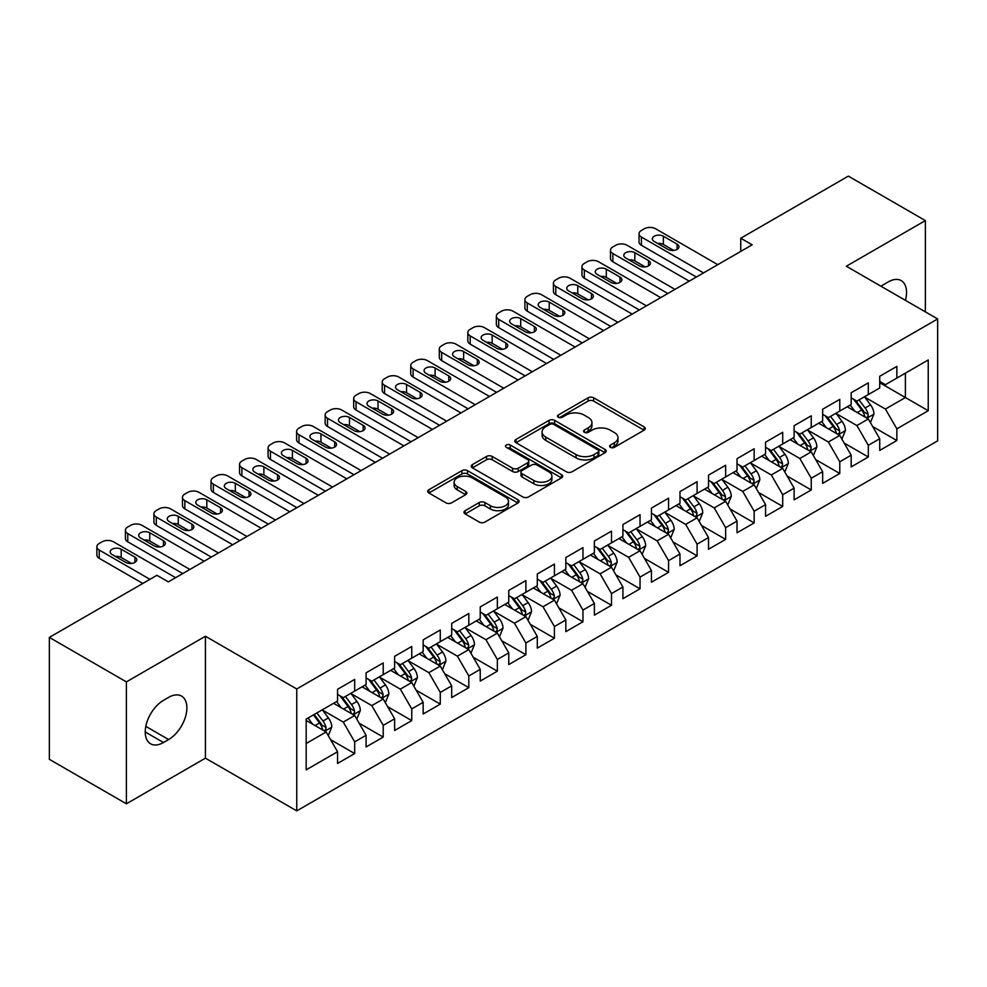 <?xml version="1.0" encoding="UTF-8"?>
<svg xmlns="http://www.w3.org/2000/svg" width="987" height="987" viewBox="0 0 987 987"><rect width="100%" height="100%" fill="white"/><g stroke="black" fill="none" stroke-linecap="round" stroke-linejoin="round"><path stroke-width="1.48" d="M610.435 447.333A2.776 1.604 0 0 0 614.358 447.333L644.116 430.159A3.96 2.282 0 0 0 645.276 428.531A3.96 2.282 0 0 0 644.116 426.915L593.693 397.81A3.96 2.282 0 0 0 588.092 397.81L558.334 414.996A2.776 1.604 0 0 0 557.519 416.132A2.776 1.604 0 0 0 558.334 417.254A2.776 1.604 0 0 0 562.257 417.254L566.106 415.033A12.671 7.316 0 0 1 584.033 415.033L588.24 417.464A12.671 7.316 0 0 1 591.941 422.633A12.671 7.316 0 0 1 588.24 427.815L584.378 430.036A2.776 1.604 0 0 0 583.576 431.159A2.776 1.604 0 0 0 584.378 432.294A2.776 1.604 0 0 0 588.301 432.294L592.151 430.073A12.671 7.316 0 0 1 610.077 430.073L614.284 432.503A12.671 7.316 0 0 1 617.998 437.673A12.671 7.316 0 0 1 614.284 442.842L610.435 445.075A2.776 1.604 0 0 0 609.621 446.198A2.776 1.604 0 0 0 610.435 447.333L610.435 445.075M465.136 510.686A3.96 2.282 0 0 0 463.976 512.302A3.96 2.282 0 0 0 465.136 513.919L479.275 522.086A3.96 2.282 0 0 0 484.876 522.086L517.928 503A3.96 2.282 0 0 0 519.088 501.384A3.96 2.282 0 0 0 517.928 499.767L467.517 470.663A3.96 2.282 0 0 0 461.916 470.663L428.864 489.749A3.96 2.282 0 0 0 427.704 491.366A3.96 2.282 0 0 0 428.864 492.982L445.951 502.839A3.96 2.282 0 0 0 451.552 502.839L465.691 494.672A3.96 2.282 0 0 0 466.851 493.056A3.96 2.282 0 0 0 465.691 491.44L457.215 486.554A10.598 6.119 0 0 1 454.119 482.224A10.598 6.119 0 0 1 460.658 476.573A10.598 6.119 0 0 1 472.205 477.893L505.393 497.066A10.598 6.119 0 0 1 508.502 501.384A10.598 6.119 0 0 1 501.964 507.034A10.598 6.119 0 0 1 490.416 505.714L484.876 502.519A3.96 2.282 0 0 0 479.275 502.519L465.136 510.686L465.136 513.919M126.398 681.881L126.398 803.8L205.432 758.164L205.432 636.257L126.398 681.881L49.35 637.405L156.933 575.298L168.345 581.886L752.168 244.813L740.756 238.225L740.756 251.401M205.432 636.257L296.754 688.975L937.65 318.949L937.65 440.868L296.754 810.882L296.754 688.975M925.374 311.867L925.374 220.595L846.34 266.231L937.65 318.949M925.374 220.595L848.339 176.118L740.756 238.225M566.39 471.798A3.96 2.282 0 0 0 571.991 471.798L605.043 452.712A3.96 2.282 0 0 0 606.203 451.096A3.96 2.282 0 0 0 605.043 449.48L554.62 420.376A3.96 2.282 0 0 0 549.019 420.376L515.967 439.449A3.96 2.282 0 0 0 514.807 441.066A3.96 2.282 0 0 0 515.967 442.682L566.39 471.798M507.417 447.938A2.776 1.604 0 0 1 510.23 448.32L510.23 445.026L561.48 474.624A3.96 2.282 0 0 1 562.652 476.24A3.96 2.282 0 0 1 561.48 477.856L528.44 496.942A3.96 2.282 0 0 1 522.839 496.942L472.415 467.838L472.415 464.593A3.96 2.282 0 0 0 471.255 466.209A3.96 2.282 0 0 0 472.415 467.838M472.415 464.593L486.566 456.426A3.96 2.282 0 0 1 492.168 456.426L512.611 468.233A3.96 2.282 0 0 0 518.212 468.233L527.589 462.817A3.96 2.282 0 0 0 528.761 461.2A3.96 2.282 0 0 0 527.589 459.584L506.306 447.296A2.776 1.604 0 0 1 505.492 446.161A2.776 1.604 0 0 1 507.207 444.681A2.776 1.604 0 0 1 510.23 445.026M879.725 382.709L905.4 397.539L905.4 373.148L928.236 359.971L896.85 378.095L896.85 366.399L879.725 376.281L879.725 387.977L868.313 394.566L868.313 382.87L851.189 392.752L851.189 404.46L839.777 411.048L839.777 399.353L822.652 409.235L822.652 420.931L811.24 427.519L811.24 415.823L794.116 425.705L794.116 437.401L782.703 443.99L782.703 432.294L765.579 442.176L765.579 453.884L754.167 460.473L754.167 448.777L737.042 458.659L737.042 470.355L725.63 476.943L725.63 465.247L708.518 475.129L708.518 486.825L697.093 493.414L697.093 481.718L679.981 491.6L679.981 503.296L668.569 509.897L668.569 498.201L651.445 508.083L651.445 519.779L640.032 526.367L640.032 514.671L622.908 524.553L622.908 536.249L611.496 542.838L611.496 531.142L594.371 541.024L594.371 552.72L582.959 559.321L582.959 547.625L565.835 557.507L565.835 569.203L554.423 575.791L554.423 564.095L537.298 573.978L537.298 585.673L525.886 592.262L525.886 580.566L508.761 590.448L508.761 602.144L497.349 608.745L497.349 597.049L480.237 606.931L480.237 618.627L468.813 625.215L468.813 613.519L451.701 623.402L451.701 635.097L440.276 641.686L440.276 629.99L423.164 639.872L423.164 651.568L411.752 658.169L411.752 646.46L394.627 656.355L394.627 668.051L383.215 674.639L383.215 662.943L366.091 672.826L366.091 684.522L354.678 691.11L354.678 679.414L337.554 689.296L337.554 700.992L306.167 719.116L306.167 769.86L337.554 751.736L326.142 731.972L306.167 720.436M928.236 359.971L928.236 410.715L896.85 428.839L885.425 409.062L864.748 397.119M872.73 426.618L896.85 440.535L896.85 428.839M896.85 440.535L879.725 450.417L879.725 438.721L868.313 445.31L856.901 425.545L836.211 413.602M844.193 443.089L868.313 457.006L868.313 445.31M868.313 457.006L851.189 466.888L851.189 455.192L839.777 461.793L828.364 442.016L807.674 430.073M815.657 459.56L839.777 473.489L839.777 461.793M839.777 473.489L822.652 483.371L822.652 471.675L811.24 478.263L799.828 458.486L779.138 446.543M787.132 476.042L811.24 489.959L811.24 478.263M811.24 489.959L794.116 499.841L794.116 488.146L782.703 494.734L771.291 474.969L750.601 463.026M758.596 492.513L782.703 506.43L782.703 494.734M782.703 506.43L765.579 516.312L765.579 504.616L754.167 511.217L742.755 491.44L722.065 479.497M730.059 508.984L754.167 522.913L754.167 511.217M754.167 522.913L737.042 532.795L737.042 521.099L725.63 527.687L714.218 507.91L693.528 495.967M701.523 525.466L725.63 539.383L725.63 527.687M725.63 539.383L708.518 549.265L708.518 537.57L697.093 544.158L685.681 524.393L664.991 512.45M672.986 541.937L697.093 555.854L697.093 544.158M697.093 555.854L679.981 565.736L679.981 554.04L668.569 560.628L657.145 540.864L636.467 528.921M644.449 558.408L668.569 572.337L668.569 560.628M668.569 572.337L651.445 582.219L651.445 570.523L640.032 577.111L628.608 557.334L607.93 545.392M615.913 574.89L640.032 588.807L640.032 577.111M640.032 588.807L622.908 598.69L622.908 586.994L611.496 593.582L600.084 573.817L579.394 561.874M587.376 591.361L611.496 605.278L611.496 593.582M611.496 605.278L594.371 615.16L594.371 603.464L582.959 610.052L571.547 590.288L550.857 578.345M558.852 607.832L582.959 621.761L582.959 610.052M582.959 621.761L565.835 631.643L565.835 619.947L554.423 626.535L543.01 606.758L522.32 594.816M530.315 624.315L554.423 638.231L554.423 626.535M554.423 638.231L537.298 648.114L537.298 636.418L525.886 643.006L514.474 623.241L493.784 611.298M501.778 640.785L525.886 654.702L525.886 643.006M525.886 654.702L508.761 664.584L508.761 652.888L497.349 659.476L485.937 639.712L465.247 627.769M473.242 657.256L497.349 671.185L497.349 659.476M497.349 671.185L480.237 681.067L480.237 669.371L468.813 675.959L457.4 656.182L436.71 644.24M444.705 673.739L468.813 687.655L468.813 675.959M468.813 687.655L451.701 697.538L451.701 685.842L440.276 692.43L428.864 672.665L408.174 660.722M416.169 690.209L440.276 704.126L440.276 692.43M440.276 704.126L423.164 714.008L423.164 702.312L411.752 708.9L400.327 689.136L379.65 677.193M387.632 706.68L411.752 720.609L411.752 708.9M411.752 720.609L394.627 730.491L394.627 718.795L383.215 725.383L371.803 705.606L351.113 693.664M359.095 723.163L383.215 737.079L383.215 725.383M383.215 737.079L366.091 746.962L366.091 735.266L354.678 741.854L343.266 722.089L322.576 710.146M330.559 739.633L354.678 753.55L354.678 741.854M354.678 753.55L337.554 763.432L337.554 751.736M337.554 694.404L343.266 697.698L354.678 691.11M306.167 743.507L326.142 731.972M366.091 677.933L371.803 681.227L383.215 674.639M343.266 722.089L354.678 715.501L333.557 703.299M366.091 735.266L354.678 715.501M394.627 661.463L400.327 664.757L411.752 658.169M371.803 705.606L383.215 699.018L362.093 686.829M394.627 718.795L383.215 699.018M423.164 644.98L428.864 648.274L440.276 641.686M400.327 689.136L411.752 682.548L390.63 670.358M423.164 702.312L411.752 682.548M451.701 628.509L457.4 631.803L468.813 625.215M428.864 672.665L440.276 666.077L419.167 653.875M451.701 685.842L440.276 666.077M480.237 612.039L485.937 615.333L497.349 608.745M457.4 656.182L468.813 649.594L447.703 637.405M480.237 669.371L468.813 649.594M508.761 595.556L514.474 598.85L525.886 592.262M485.937 639.712L497.349 633.123L476.24 620.934M508.761 652.888L497.349 633.123M537.298 579.085L543.01 582.379L554.423 575.791M514.474 623.241L525.886 616.653L504.776 604.451M537.298 636.418L525.886 616.653M565.835 562.615L571.547 565.909L582.959 559.321M543.01 606.758L554.423 600.17L533.301 587.981M565.835 619.947L554.423 600.17M594.371 546.132L600.084 549.426L611.496 542.838M571.547 590.288L582.959 583.699L561.837 571.51M594.371 603.464L582.959 583.699M622.908 529.661L628.608 532.955L640.032 526.367M600.084 573.817L611.496 567.229L590.374 555.027M622.908 586.994L611.496 567.229M651.445 513.191L657.145 516.485L668.569 509.897M628.608 557.334L640.032 550.746L618.911 538.557M651.445 570.523L640.032 550.746M679.981 496.708L685.681 500.002L697.093 493.414M657.145 540.864L668.569 534.275L647.447 522.086M679.981 554.04L668.569 534.275M708.518 480.237L714.218 483.531L725.63 476.943M685.681 524.393L697.093 517.805L675.984 505.603M708.518 537.57L697.093 517.805M737.042 463.767L742.755 467.061L754.167 460.473M714.218 507.91L725.63 501.322L704.521 489.133M737.042 521.099L725.63 501.322M765.579 447.284L771.291 450.578L782.703 443.99M742.755 491.44L754.167 484.851L733.057 472.662M765.579 504.616L754.167 484.851M794.116 430.813L799.828 434.107L811.24 427.519M771.291 474.969L782.703 468.381L761.582 456.179M794.116 488.146L782.703 468.381M822.652 414.343L828.364 417.637L839.777 411.048M799.828 458.486L811.24 451.898L790.118 439.708M822.652 471.675L811.24 451.898M851.189 397.86L856.901 401.154L868.313 394.566M828.364 442.016L839.777 435.427L818.655 423.238M851.189 455.192L839.777 435.427M879.725 381.389L885.425 384.683L896.85 378.095M856.901 425.545L868.313 418.957L847.191 406.755M879.725 438.721L868.313 418.957M49.35 637.405L49.35 759.324L126.398 803.8M205.432 758.164L296.754 810.882M885.425 409.062L905.4 397.539L928.236 410.715M905.424 300.344A25.822 14.916 120 0 0 901.193 280.604A25.822 14.916 120 0 0 888.288 281.887L883.143 284.848A25.822 14.916 120 0 0 880.996 286.242M163.497 700.338A25.822 14.916 120 0 0 146.619 723.101A25.822 14.916 120 0 0 150.579 743.791A25.822 14.916 120 0 0 163.497 742.52L168.629 739.547A25.822 14.916 120 0 0 185.494 716.784A25.822 14.916 120 0 0 181.546 696.094A25.822 14.916 120 0 0 168.629 697.377L163.497 700.338M611.545 447.728L614.284 446.149A12.671 7.316 0 0 0 617.998 440.967L617.998 437.673M591.941 422.633L591.941 425.928A12.671 7.316 0 0 1 588.24 431.109L585.488 432.688M644.055 430.184L593.693 401.104A3.96 2.282 0 0 0 588.092 401.104L559.444 417.649M604.982 452.737L554.62 423.67A3.96 2.282 0 0 0 549.019 423.67L516.028 442.719M598.036 452.231A2.776 1.604 0 0 0 598.85 451.096A2.776 1.604 0 0 0 598.036 449.961L553.781 424.41A2.776 1.604 0 0 0 549.858 424.41L545.799 426.754A12.671 7.316 0 0 0 542.085 431.936A12.671 7.316 0 0 0 545.799 437.105L576.05 454.575A12.671 7.316 0 0 0 593.977 454.575L598.036 452.231L598.036 455.525A2.776 1.604 0 0 0 598.85 454.39L598.85 451.096M542.085 431.936L542.085 435.23A12.671 7.316 0 0 0 545.799 440.399L545.799 437.105M598.036 455.525L593.977 457.869A12.671 7.316 0 0 1 576.05 457.869L545.799 440.399M472.465 467.863L486.566 459.732L486.566 456.426M528.761 461.2L528.761 464.495A3.96 2.282 0 0 1 527.589 466.111L518.212 471.527A3.96 2.282 0 0 1 512.611 471.527L492.168 459.732A3.96 2.282 0 0 0 486.566 459.732M510.23 448.32L561.43 477.893M533.831 480.484A10.598 6.119 0 0 0 545.379 481.816A10.598 6.119 0 0 0 551.918 476.166A10.598 6.119 0 0 0 548.809 471.835L537.113 465.087A3.96 2.282 0 0 0 531.512 465.087L522.135 470.503A3.96 2.282 0 0 0 520.976 472.119A3.96 2.282 0 0 0 522.135 473.735L533.831 480.484L533.831 483.778A10.598 6.119 0 0 0 545.379 485.11A10.598 6.119 0 0 0 551.918 479.46L551.918 476.166M520.976 472.119L520.976 475.413A3.96 2.282 0 0 0 522.135 477.029L522.135 473.735M533.831 483.778L522.135 477.029M508.502 501.384L508.502 504.678A10.598 6.119 0 0 1 501.964 510.328A10.598 6.119 0 0 1 490.416 509.008L484.876 505.813A3.96 2.282 0 0 0 479.275 505.813L465.185 513.956M454.119 482.224L454.119 485.518A10.598 6.119 0 0 0 457.215 489.848L457.215 486.554M465.642 494.709L457.215 489.848M517.879 503.037L467.517 473.957A3.96 2.282 0 0 0 461.916 473.957L428.913 493.007M870.423 422.609L873.964 413.972A10.697 6.169 -120 0 0 870.546 404.867L864.489 396.774M854.828 411.172L850.214 405.015M848.067 407.261L847.537 406.558M866.29 417.785L867.955 416.304L868.19 414.429A10.697 6.169 -120 0 0 865.118 408.001L859.06 399.908M855.606 400.414L863.094 410.407A5.453 3.146 60 0 1 864.081 412.06L868.19 414.429M853.718 399.328L861.7 409.975A10.697 6.169 60 0 1 864.76 416.415L864.982 417.032M703.521 272.905L641.402 237.04A8.069 4.664 -0 0 1 639.033 233.746A8.069 4.664 -0 0 1 641.402 230.452L644.252 228.799A8.069 4.664 -0 0 1 655.664 228.799L717.783 264.664M639.033 233.746L639.033 241.975A8.069 4.664 180 0 0 641.402 245.282L696.39 277.026M654.233 241.482A6.453 3.726 180 0 1 652.345 238.854A6.453 3.726 180 0 1 656.33 235.412A6.453 3.726 180 0 1 663.375 236.214L677.07 244.122A6.453 3.726 180 0 1 678.957 246.762A6.453 3.726 180 0 1 674.972 250.204A6.453 3.726 180 0 1 667.94 249.39L654.233 241.482M657.601 243.431A6.453 3.726 180 0 1 663.375 244.455L673.702 250.427M841.886 439.079L845.427 430.455A10.697 6.169 -120 0 0 842.01 421.35L835.952 413.257M826.292 427.642L821.677 421.486M819.531 423.731L819 423.041M837.753 434.268L839.419 432.775L839.653 430.912A10.697 6.169 -120 0 0 836.594 424.472L830.523 416.378M827.069 416.884L834.558 426.877A5.453 3.146 60 0 1 835.545 428.531L839.653 430.912M825.181 415.798L833.164 426.458A10.697 6.169 60 0 1 836.223 432.886L836.445 433.503M813.35 455.562L816.891 446.926A10.697 6.169 -120 0 0 813.473 437.821L807.415 429.727M797.755 444.113L793.141 437.969M790.994 440.214L790.464 439.511M809.229 450.738L810.882 449.245L811.117 447.382A10.697 6.169 -120 0 0 808.057 440.955L801.987 432.861M798.532 433.367L806.021 443.36A5.453 3.146 60 0 1 807.008 445.014L811.117 447.382M796.645 432.281L804.627 442.929A10.697 6.169 60 0 1 807.687 449.356L807.909 449.973M674.985 289.376L612.865 253.511A8.069 4.664 -0 0 1 610.497 250.217A8.069 4.664 -0 0 1 612.865 246.923L615.715 245.282A8.069 4.664 -0 0 1 627.127 245.282L689.247 281.147M610.497 250.217L610.497 258.458A8.069 4.664 180 0 0 612.865 261.752L667.854 293.497M625.709 257.965A6.453 3.726 180 0 1 623.809 255.325A6.453 3.726 180 0 1 627.794 251.882A6.453 3.726 180 0 1 634.838 252.684L648.533 260.593A6.453 3.726 180 0 1 650.421 263.233A6.453 3.726 180 0 1 646.436 266.675A6.453 3.726 180 0 1 639.403 265.873L625.709 257.965M629.064 259.902A6.453 3.726 180 0 1 634.838 260.926L645.177 266.897M646.448 305.859L584.329 269.994A8.069 4.664 -0 0 1 581.96 266.687A8.069 4.664 -0 0 1 584.329 263.393L587.179 261.752A8.069 4.664 -0 0 1 598.591 261.752L660.71 297.618M581.96 266.687L581.96 274.929A8.069 4.664 180 0 0 584.329 278.223L639.317 309.967M597.172 274.435A6.453 3.726 180 0 1 595.272 271.795A6.453 3.726 180 0 1 599.257 268.353A6.453 3.726 180 0 1 606.302 269.167L619.996 277.076A6.453 3.726 180 0 1 621.884 279.703A6.453 3.726 180 0 1 617.899 283.158A6.453 3.726 180 0 1 610.867 282.344L597.172 274.435M600.528 276.372A6.453 3.726 180 0 1 606.302 277.396L616.641 283.368M784.813 472.033L788.354 463.397A10.697 6.169 -120 0 0 784.936 454.291L778.879 446.198M769.218 460.596L764.617 454.439M762.457 456.685L761.927 455.982M780.692 467.209L782.346 465.728L782.58 463.853A10.697 6.169 -120 0 0 779.52 457.425L773.463 449.332M769.996 449.838L777.485 459.831A5.453 3.146 60 0 1 778.472 461.484L782.58 463.853M768.12 448.752L776.09 459.399A10.697 6.169 60 0 1 779.15 465.839L779.372 466.456M756.276 488.503L759.817 479.879A10.697 6.169 -120 0 0 756.4 470.774L750.342 462.681M740.682 477.066L736.08 470.91M733.921 473.155L733.39 472.465M752.156 483.692L753.809 482.199L754.043 480.336A10.697 6.169 -120 0 0 750.984 473.896L744.926 465.802M741.459 466.308L748.948 476.302A5.453 3.146 60 0 1 749.935 477.955L754.043 480.336M739.584 465.222L747.554 475.882A10.697 6.169 60 0 1 750.626 482.31L750.836 482.927M617.911 322.33L555.792 286.464A8.069 4.664 -0 0 1 553.423 283.17A8.069 4.664 -0 0 1 555.792 279.876L558.642 278.223A8.069 4.664 -0 0 1 570.054 278.223L632.186 314.088M553.423 283.17L553.423 291.399A8.069 4.664 180 0 0 555.792 294.706L610.78 326.45M568.635 290.906A6.453 3.726 180 0 1 566.748 288.278A6.453 3.726 180 0 1 570.733 284.836A6.453 3.726 180 0 1 577.765 285.638L591.46 293.546A6.453 3.726 180 0 1 593.347 296.186A6.453 3.726 180 0 1 589.362 299.629A6.453 3.726 180 0 1 582.33 298.814L568.635 290.906M571.991 292.855A6.453 3.726 180 0 1 577.765 293.879L588.104 299.851M589.375 338.8L527.255 302.935A8.069 4.664 -0 0 1 524.899 299.641A8.069 4.664 -0 0 1 527.255 296.347L530.105 294.706A8.069 4.664 -0 0 1 541.53 294.706L603.649 330.571M524.899 299.641L524.899 307.882A8.069 4.664 180 0 0 527.255 311.176L582.244 342.921M540.099 307.389A6.453 3.726 180 0 1 538.211 304.749A6.453 3.726 180 0 1 542.196 301.306A6.453 3.726 180 0 1 549.228 302.108L562.923 310.017A6.453 3.726 180 0 1 564.823 312.657A6.453 3.726 180 0 1 560.826 316.099A6.453 3.726 180 0 1 553.793 315.297L540.099 307.389M543.455 309.326A6.453 3.726 180 0 1 549.228 310.35L559.567 316.321M727.74 504.986L731.281 496.35A10.697 6.169 -120 0 0 727.875 487.245L721.805 479.151M712.145 493.537L707.543 487.393M705.384 489.638L704.866 488.935M723.619 500.162L725.272 498.669L725.507 496.806A10.697 6.169 -120 0 0 722.447 490.379L716.389 482.285M712.922 482.791L720.411 492.784A5.453 3.146 60 0 1 721.398 494.438L725.507 496.806M711.047 481.705L719.029 492.353A10.697 6.169 60 0 1 722.089 498.78L722.299 499.397M560.838 355.283L498.719 319.418A8.069 4.664 -0 0 1 496.362 316.111A8.069 4.664 -0 0 1 498.719 312.817L501.581 311.176A8.069 4.664 -0 0 1 512.993 311.176L575.113 347.042M496.362 316.111L496.362 324.353A8.069 4.664 180 0 0 498.719 327.647L553.707 359.391M511.562 323.859A6.453 3.726 180 0 1 509.674 321.219A6.453 3.726 180 0 1 513.659 317.777A6.453 3.726 180 0 1 520.692 318.591L534.386 326.5A6.453 3.726 180 0 1 536.286 329.127A6.453 3.726 180 0 1 532.301 332.582A6.453 3.726 180 0 1 525.257 331.768L511.562 323.859M514.918 325.796A6.453 3.726 180 0 1 520.692 326.82L531.031 332.792M699.215 521.457L702.744 512.821A10.697 6.169 -120 0 0 699.339 503.715L693.269 495.622M683.609 510.02L679.007 503.863M676.848 506.109L676.329 505.406M695.082 516.633L696.736 515.14L696.97 513.277A10.697 6.169 -120 0 0 693.91 506.849L687.853 498.756M684.386 499.262L691.875 509.255A5.453 3.146 60 0 1 692.874 510.908L696.97 513.277M682.51 498.176L690.493 508.823A10.697 6.169 60 0 1 693.553 515.263L693.762 515.88M532.301 371.754L470.182 335.888A8.069 4.664 -0 0 1 467.826 332.594A8.069 4.664 -0 0 1 470.182 329.3L473.044 327.647A8.069 4.664 -0 0 1 484.457 327.647L546.576 363.512M467.826 332.594L467.826 340.823A8.069 4.664 180 0 0 470.182 344.13L525.17 375.874M483.025 340.33A6.453 3.726 180 0 1 481.138 337.702A6.453 3.726 180 0 1 485.123 334.26A6.453 3.726 180 0 1 492.155 335.062L505.85 342.97A6.453 3.726 180 0 1 507.75 345.61A6.453 3.726 180 0 1 503.765 349.053A6.453 3.726 180 0 1 496.72 348.238L483.025 340.33M486.381 342.279A6.453 3.726 180 0 1 492.155 343.303L502.494 349.275M670.679 537.927L674.207 529.303A10.697 6.169 -120 0 0 670.802 520.198L664.732 512.105M655.072 526.49L650.47 520.334M648.311 522.579L647.793 521.889M666.546 533.116L668.199 531.623L668.433 529.76A10.697 6.169 -120 0 0 665.374 523.32L659.316 515.226M655.861 515.732L663.338 525.726A5.453 3.146 60 0 1 664.337 527.379L668.433 529.76M653.974 514.646L661.956 525.294A10.697 6.169 60 0 1 665.016 531.734L665.226 532.351M503.777 388.224L441.645 352.359A8.069 4.664 -0 0 1 439.289 349.065A8.069 4.664 -0 0 1 441.645 345.771L444.508 344.13A8.069 4.664 -0 0 1 455.92 344.13L518.039 379.995M439.289 349.065L439.289 357.306A8.069 4.664 180 0 0 441.645 360.6L496.634 392.345M454.489 356.813A6.453 3.726 180 0 1 452.601 354.173A6.453 3.726 180 0 1 456.586 350.73A6.453 3.726 180 0 1 463.619 351.532L477.326 359.441A6.453 3.726 180 0 1 479.213 362.081A6.453 3.726 180 0 1 475.228 365.523A6.453 3.726 180 0 1 468.183 364.721L454.489 356.813M457.857 358.75A6.453 3.726 180 0 1 463.619 359.774L473.957 365.745M642.142 554.41L645.671 545.774A10.697 6.169 -120 0 0 642.266 536.669L636.208 528.576M626.548 542.961L621.933 536.817M619.774 539.062L619.256 538.359M638.009 549.586L639.675 548.093L639.909 546.23A10.697 6.169 -120 0 0 636.837 539.803L630.779 531.709M627.325 532.215L634.814 542.208A5.453 3.146 60 0 1 635.801 543.862L639.909 546.23M625.437 531.129L633.42 541.777A10.697 6.169 60 0 1 636.479 548.204L636.701 548.821M475.24 404.707L413.121 368.842A8.069 4.664 -0 0 1 410.752 365.535A8.069 4.664 -0 0 1 413.121 362.241L415.971 360.6A8.069 4.664 -0 0 1 427.383 360.6L489.503 396.466M410.752 365.535L410.752 373.777A8.069 4.664 180 0 0 413.121 377.071L468.109 408.815M425.952 373.283A6.453 3.726 180 0 1 424.065 370.643A6.453 3.726 180 0 1 428.05 367.201A6.453 3.726 180 0 1 435.094 368.015L448.789 375.924A6.453 3.726 180 0 1 450.677 378.552A6.453 3.726 180 0 1 446.692 382.006A6.453 3.726 180 0 1 439.659 381.192L425.952 373.283M429.32 375.22A6.453 3.726 180 0 1 435.094 376.244L445.421 382.216M613.606 570.881L617.146 562.245A10.697 6.169 -120 0 0 613.729 553.139L607.671 545.046M598.011 559.444L593.397 553.288M591.25 555.533L590.719 554.83M609.472 566.057L611.138 564.564L611.372 562.701A10.697 6.169 -120 0 0 608.313 556.273L602.243 548.18M598.788 548.686L606.277 558.679A5.453 3.146 60 0 1 607.264 560.332L611.372 562.701M596.901 547.6L604.883 558.247A10.697 6.169 60 0 1 607.943 564.675L608.165 565.304M446.704 421.178L384.585 385.312A8.069 4.664 -0 0 1 382.216 382.018A8.069 4.664 -0 0 1 384.585 378.724L387.435 377.071A8.069 4.664 -0 0 1 398.847 377.071L460.966 412.936M382.216 382.018L382.216 390.247A8.069 4.664 180 0 0 384.585 393.554L439.573 425.298M397.428 389.754A6.453 3.726 180 0 1 395.528 387.126A6.453 3.726 180 0 1 399.513 383.684A6.453 3.726 180 0 1 406.558 384.486L420.252 392.394A6.453 3.726 180 0 1 422.14 395.034A6.453 3.726 180 0 1 418.155 398.477A6.453 3.726 180 0 1 411.123 397.662L397.428 389.754M400.784 391.703A6.453 3.726 180 0 1 406.558 392.727L416.896 398.699M585.069 587.351L588.61 578.727A10.697 6.169 -120 0 0 585.192 569.622L579.135 561.529M569.474 575.914L564.86 569.758M562.713 572.004L562.183 571.313M580.948 582.54L582.601 581.047L582.836 579.184A10.697 6.169 -120 0 0 579.776 572.744L573.706 564.65M570.252 565.156L577.74 575.15A5.453 3.146 60 0 1 578.727 576.803L582.836 579.184M568.364 564.07L576.346 574.718A10.697 6.169 60 0 1 579.406 581.158L579.628 581.775M418.167 437.648L356.048 401.783A8.069 4.664 -0 0 1 353.679 398.489A8.069 4.664 -0 0 1 356.048 395.195L358.898 393.554A8.069 4.664 -0 0 1 370.31 393.554L432.429 429.419M353.679 398.489L353.679 406.73A8.069 4.664 180 0 0 356.048 410.024L411.036 441.769M368.891 406.237A6.453 3.726 180 0 1 366.991 403.597A6.453 3.726 180 0 1 370.976 400.154A6.453 3.726 180 0 1 378.021 400.956L391.716 408.865A6.453 3.726 180 0 1 393.603 411.505A6.453 3.726 180 0 1 389.618 414.947A6.453 3.726 180 0 1 382.586 414.145L368.891 406.237M372.247 408.174A6.453 3.726 180 0 1 378.021 409.198L388.36 415.169M556.532 603.834L560.073 595.198A10.697 6.169 -120 0 0 556.656 586.093L550.598 578M540.938 592.385L536.323 586.241M534.177 588.486L533.646 587.783M552.412 599.01L554.065 597.517L554.299 595.654A10.697 6.169 -120 0 0 551.24 589.227L545.169 581.133M541.715 581.639L549.204 591.632A5.453 3.146 60 0 1 550.191 593.286L554.299 595.654M539.84 580.553L547.81 591.201A10.697 6.169 60 0 1 550.869 597.628L551.091 598.245M389.631 454.131L327.511 418.266A8.069 4.664 -0 0 1 325.142 414.959A8.069 4.664 -0 0 1 327.511 411.665L330.361 410.024A8.069 4.664 -0 0 1 341.773 410.024L403.905 445.89M325.142 414.959L325.142 423.201A8.069 4.664 180 0 0 327.511 426.495L382.5 458.239M340.355 422.707A6.453 3.726 180 0 1 338.455 420.067A6.453 3.726 180 0 1 342.452 416.625A6.453 3.726 180 0 1 349.484 417.439L363.179 425.348A6.453 3.726 180 0 1 365.067 427.976A6.453 3.726 180 0 1 361.082 431.43A6.453 3.726 180 0 1 354.049 430.616L340.355 422.707M343.71 424.644A6.453 3.726 180 0 1 349.484 425.668L359.823 431.64M527.996 620.305L531.537 611.669A10.697 6.169 -120 0 0 528.119 602.563L522.061 594.47M512.401 608.868L507.799 602.712M505.64 604.957L505.11 604.254M523.875 615.481L525.528 613.988L525.763 612.125A10.697 6.169 -120 0 0 522.703 605.697L516.645 597.604M513.178 598.11L520.667 608.103A5.453 3.146 60 0 1 521.654 609.756L525.763 612.125M511.303 597.024L519.273 607.671A10.697 6.169 60 0 1 522.333 614.099L522.555 614.728M361.094 470.602L298.975 434.736A8.069 4.664 -0 0 1 296.606 431.442A8.069 4.664 -0 0 1 298.975 428.148L301.825 426.495A8.069 4.664 -0 0 1 313.249 426.495L375.368 462.36M296.606 431.442L296.606 439.671A8.069 4.664 180 0 0 298.975 442.978L353.963 474.722M311.818 439.178A6.453 3.726 180 0 1 309.93 436.55A6.453 3.726 180 0 1 313.915 433.108A6.453 3.726 180 0 1 320.948 433.91L334.642 441.818A6.453 3.726 180 0 1 336.53 444.458A6.453 3.726 180 0 1 332.545 447.901A6.453 3.726 180 0 1 325.513 447.086L311.818 439.178M315.174 441.127A6.453 3.726 180 0 1 320.948 442.151L331.287 448.123M499.459 636.775L503 628.151A10.697 6.169 -120 0 0 499.582 619.046L493.525 610.953M483.864 625.339L479.263 619.182M477.103 621.428L476.585 620.737M495.338 631.964L496.992 630.471L497.226 628.608A10.697 6.169 -120 0 0 494.166 622.168L488.109 614.074M484.642 614.58L492.131 624.574A5.453 3.146 60 0 1 493.118 626.227L497.226 628.608M482.766 613.495L490.736 624.142A10.697 6.169 60 0 1 493.808 630.582L494.018 631.199M332.557 487.072L270.438 451.207A8.069 4.664 -0 0 1 268.082 447.913A8.069 4.664 -0 0 1 270.438 444.619L273.288 442.966A8.069 4.664 -0 0 1 284.712 442.966L346.832 478.831M268.082 447.913L268.082 456.154A8.069 4.664 180 0 0 270.438 459.448L325.426 491.193M283.281 455.661A6.453 3.726 180 0 1 281.394 453.021A6.453 3.726 180 0 1 285.379 449.578A6.453 3.726 180 0 1 292.411 450.38L306.106 458.289A6.453 3.726 180 0 1 308.006 460.929A6.453 3.726 180 0 1 304.021 464.371A6.453 3.726 180 0 1 296.976 463.569L283.281 455.661M286.637 457.598A6.453 3.726 180 0 1 292.411 458.622L302.75 464.593M470.935 653.258L474.463 644.622A10.697 6.169 -120 0 0 471.058 635.517L464.988 627.424M455.328 641.809L450.726 635.665M448.567 637.91L448.049 637.207M466.802 648.434L468.455 646.941L468.689 645.079A10.697 6.169 -120 0 0 465.63 638.651L459.572 630.557M456.105 631.063L463.594 641.057A5.453 3.146 60 0 1 464.581 642.71L468.689 645.079M454.23 629.977L462.212 640.625A10.697 6.169 60 0 1 465.272 647.053L465.482 647.669M304.021 503.543L241.901 467.678A8.069 4.664 -0 0 1 239.545 464.383A8.069 4.664 -0 0 1 241.901 461.089L244.764 459.448A8.069 4.664 -0 0 1 256.176 459.448L318.295 495.314M239.545 464.383L239.545 472.625A8.069 4.664 180 0 0 241.901 475.919L296.89 507.663M254.745 472.131A6.453 3.726 180 0 1 252.857 469.491A6.453 3.726 180 0 1 256.842 466.049A6.453 3.726 180 0 1 263.874 466.863L277.569 474.772A6.453 3.726 180 0 1 279.469 477.4A6.453 3.726 180 0 1 275.484 480.842A6.453 3.726 180 0 1 268.439 480.04L254.745 472.131M258.1 474.068A6.453 3.726 180 0 1 263.874 475.092L274.213 481.064M442.398 669.729L445.927 661.093A10.697 6.169 -120 0 0 442.521 651.988L436.451 643.894M426.791 658.292L422.189 652.136M420.03 654.381L419.512 653.678M438.265 664.905L439.918 663.412L440.153 661.549A10.697 6.169 -120 0 0 437.093 655.121L431.035 647.028M427.568 647.534L435.057 657.527A5.453 3.146 60 0 1 436.057 659.18L440.153 661.549M425.693 646.448L433.675 657.095A10.697 6.169 60 0 1 436.735 663.523L436.945 664.152M275.496 520.026L213.365 484.161A8.069 4.664 -0 0 1 211.008 480.866A8.069 4.664 -0 0 1 213.365 477.572L216.227 475.919A8.069 4.664 -0 0 1 227.639 475.919L289.759 511.784M211.008 480.866L211.008 489.096A8.069 4.664 180 0 0 213.365 492.39L268.353 524.146M226.208 488.602A6.453 3.726 180 0 1 224.32 485.974A6.453 3.726 180 0 1 228.305 482.532A6.453 3.726 180 0 1 235.338 483.334L249.045 491.242A6.453 3.726 180 0 1 250.932 493.882A6.453 3.726 180 0 1 246.947 497.325A6.453 3.726 180 0 1 239.903 496.51L226.208 488.602M229.576 490.551A6.453 3.726 180 0 1 235.338 491.575L245.677 497.534M413.861 686.199L417.39 677.576A10.697 6.169 -120 0 0 413.985 668.47L407.927 660.377M398.267 674.763L393.653 668.606M391.494 670.852L390.975 670.161M409.728 681.388L411.394 679.895L411.628 678.032A10.697 6.169 -120 0 0 408.556 671.592L402.499 663.498M399.044 664.004L406.521 673.998A5.453 3.146 60 0 1 407.52 675.651L411.628 678.032M397.156 662.919L405.139 673.566A10.697 6.169 60 0 1 408.199 680.006L408.408 680.623M246.96 536.496L184.84 500.631A8.069 4.664 -0 0 1 182.472 497.337A8.069 4.664 -0 0 1 184.84 494.043L187.69 492.39A8.069 4.664 -0 0 1 199.103 492.39L261.222 528.255M182.472 497.337L182.472 505.578A8.069 4.664 180 0 0 184.84 508.873L239.816 540.617M197.671 505.085A6.453 3.726 180 0 1 195.784 502.445A6.453 3.726 180 0 1 199.769 499.003A6.453 3.726 180 0 1 206.801 499.804L220.508 507.713A6.453 3.726 180 0 1 222.396 510.353A6.453 3.726 180 0 1 218.411 513.795A6.453 3.726 180 0 1 211.378 512.993L197.671 505.085M201.04 507.022A6.453 3.726 180 0 1 206.801 508.046L217.14 514.017M385.325 702.682L388.866 694.046A10.697 6.169 -120 0 0 385.448 684.941L379.39 676.848M369.73 691.233L365.116 685.089M362.969 687.334L362.439 686.631M381.192 697.858L382.857 696.366L383.092 694.503A10.697 6.169 -120 0 0 380.032 688.075L373.962 679.981M370.507 680.487L377.996 690.481A5.453 3.146 60 0 1 378.983 692.134L383.092 694.503M368.62 679.401L376.602 690.049A10.697 6.169 60 0 1 379.662 696.477L379.884 697.093M218.423 552.967L156.304 517.102A8.069 4.664 -0 0 1 153.935 513.808A8.069 4.664 -0 0 1 156.304 510.513L159.154 508.873A8.069 4.664 -0 0 1 170.566 508.873L232.685 544.738M153.935 513.808L153.935 522.049A8.069 4.664 180 0 0 156.304 525.343L211.292 557.087M169.135 521.555A6.453 3.726 180 0 1 167.247 518.915A6.453 3.726 180 0 1 171.232 515.473A6.453 3.726 180 0 1 178.277 516.287L191.971 524.196A6.453 3.726 180 0 1 193.859 526.824A6.453 3.726 180 0 1 189.874 530.266A6.453 3.726 180 0 1 182.842 529.464L169.135 521.555M172.503 523.492A6.453 3.726 180 0 1 178.277 524.516L188.616 530.488M356.788 719.153L360.329 710.517A10.697 6.169 -120 0 0 356.912 701.412L350.854 693.318M341.194 707.716L336.579 701.56M334.433 703.805L333.902 703.102M352.655 714.329L354.321 712.836L354.555 710.973A10.697 6.169 -120 0 0 351.495 704.545L345.425 696.452M341.971 696.958L349.46 706.951A5.453 3.146 60 0 1 350.447 708.604L354.555 710.973M340.083 695.872L348.066 706.519A10.697 6.169 60 0 1 351.125 712.947L351.347 713.576M189.886 569.45L127.767 533.585A8.069 4.664 -0 0 1 125.398 530.29A8.069 4.664 -0 0 1 127.767 526.996L130.617 525.343A8.069 4.664 -0 0 1 142.029 525.343L204.149 561.208M125.398 530.29L125.398 538.52A8.069 4.664 180 0 0 127.767 541.814L182.755 573.57M140.61 538.026A6.453 3.726 180 0 1 138.711 535.398A6.453 3.726 180 0 1 142.696 531.956A6.453 3.726 180 0 1 149.74 532.758L163.435 540.666A6.453 3.726 180 0 1 165.322 543.306A6.453 3.726 180 0 1 161.337 546.749A6.453 3.726 180 0 1 154.305 545.934L140.61 538.026M143.966 539.975A6.453 3.726 180 0 1 149.74 540.999L160.079 546.958M328.252 735.623L331.792 727A10.697 6.169 -120 0 0 328.375 717.894L322.317 709.801M312.657 724.187L308.043 718.03M324.131 730.812L325.784 729.319L326.018 727.456A10.697 6.169 -120 0 0 322.959 721.016L316.889 712.922M314.211 714.477L320.923 723.422A5.453 3.146 60 0 1 321.91 725.075L326.018 727.456M313.471 714.909L319.529 722.99A10.697 6.169 60 0 1 322.589 729.43L322.811 730.047M149.938 579.332L99.231 550.055A8.069 4.664 -0 0 1 96.862 546.761A8.069 4.664 -0 0 1 99.231 543.467L102.08 541.814A8.069 4.664 -0 0 1 113.493 541.814L175.612 577.679M96.862 546.761L96.862 555.002A8.069 4.664 180 0 0 99.231 558.297L142.807 583.453M112.074 554.509A6.453 3.726 180 0 1 110.174 551.869A6.453 3.726 180 0 1 114.159 548.427A6.453 3.726 180 0 1 121.204 549.228L134.898 557.137A6.453 3.726 180 0 1 136.786 559.777A6.453 3.726 180 0 1 132.801 563.219A6.453 3.726 180 0 1 125.768 562.417L112.074 554.509M115.43 556.446A6.453 3.726 180 0 1 121.204 557.47L131.542 563.441M614.284 446.149L614.284 442.842M584.378 432.294L584.378 430.036M588.24 431.109L588.24 427.815M558.334 417.254L558.334 414.996M588.092 401.104L588.092 397.81M593.693 401.104L593.693 397.81M644.116 430.159L644.116 426.915M515.967 442.682L515.967 439.449M549.019 423.67L549.019 420.376M554.62 423.67L554.62 420.376M605.043 452.712L605.043 449.48M576.05 457.869L576.05 454.575M593.977 457.869L593.977 454.575M492.168 459.732L492.168 456.426M512.611 471.527L512.611 468.233M518.212 471.527L518.212 468.233M527.589 466.111L527.589 462.817M561.48 477.856L561.48 474.624M479.275 505.813L479.275 502.519M484.876 505.813L484.876 502.519M490.416 509.008L490.416 505.714M465.691 494.672L465.691 491.44M428.864 492.982L428.864 489.749M461.916 473.957L461.916 470.663M467.517 473.957L467.517 470.663M517.928 503L517.928 499.767M145.225 731.972L163.497 742.52M145.805 726.37L168.629 739.547M866.968 418.18L873.89 414.182M865.118 408.001L870.546 404.867M857.234 412.554L861.7 409.975M641.402 245.282L641.402 237.04M663.375 236.214L663.375 244.455M677.07 244.122L677.07 249.39M838.432 434.65L845.353 430.653M836.594 424.472L842.01 421.35M828.698 429.037L833.164 426.458M809.895 451.133L816.817 447.136M808.057 440.955L813.473 437.821M800.161 445.507L804.627 442.929M612.865 261.752L612.865 253.511M634.838 252.684L634.838 260.926M648.533 260.593L648.533 265.873M584.329 278.223L584.329 269.994M606.302 269.167L606.302 277.396M619.996 277.076L619.996 282.344M781.359 467.604L788.28 463.606M779.52 457.425L784.936 454.291M771.624 461.978L776.09 459.399M752.822 484.074L759.743 480.077M750.984 473.896L756.4 470.774M743.088 478.461L747.554 475.882M555.792 294.706L555.792 286.464M577.765 285.638L577.765 293.879M591.46 293.546L591.46 298.814M527.255 311.176L527.255 302.935M549.228 302.108L549.228 310.35M562.923 310.017L562.923 315.297M724.298 500.557L731.207 496.56M722.447 490.379L727.875 487.245M714.551 494.931L719.029 492.353M498.719 327.647L498.719 319.418M520.692 318.591L520.692 326.82M534.386 326.5L534.386 331.768M695.761 517.028L702.682 513.03M693.91 506.849L699.339 503.715M686.027 511.402L690.493 508.823M470.182 344.13L470.182 335.888M492.155 335.062L492.155 343.303M505.85 342.97L505.85 348.238M667.224 533.498L674.146 529.501M665.374 523.32L670.802 520.198M657.49 527.885L661.956 525.294M441.645 360.6L441.645 352.359M463.619 351.532L463.619 359.774M477.326 359.441L477.326 364.721M638.688 549.981L645.609 545.984M636.837 539.803L642.266 536.669M628.953 544.355L633.42 541.777M413.121 377.071L413.121 368.842M435.094 368.015L435.094 376.244M448.789 375.924L448.789 381.192M610.151 566.452L617.072 562.454M608.313 556.273L613.729 553.139M600.417 560.826L604.883 558.247M384.585 393.554L384.585 385.312M406.558 384.486L406.558 392.727M420.252 392.394L420.252 397.662M581.614 582.922L588.536 578.925M579.776 572.744L585.192 569.622M571.88 577.309L576.346 574.718M356.048 410.024L356.048 401.783M378.021 400.956L378.021 409.198M391.716 408.865L391.716 414.145M553.078 599.405L559.999 595.408M551.24 589.227L556.656 586.093M543.343 593.779L547.81 591.201M327.511 426.495L327.511 418.266M349.484 417.439L349.484 425.668M363.179 425.348L363.179 430.616M524.541 615.876L531.462 611.878M522.703 605.697L528.119 602.563M514.807 610.25L519.273 607.671M298.975 442.978L298.975 434.736M320.948 433.91L320.948 442.151M334.642 441.818L334.642 447.086M496.017 632.346L502.926 628.349M494.166 622.168L499.582 619.046M486.27 626.733L490.736 624.142M270.438 459.448L270.438 451.207M292.411 450.38L292.411 458.622M306.106 458.289L306.106 463.569M467.48 648.829L474.402 644.832M465.63 638.651L471.058 635.517M457.734 643.203L462.212 640.625M241.901 475.919L241.901 467.678M263.874 466.863L263.874 475.092M277.569 474.772L277.569 480.04M438.944 665.3L445.865 661.302M437.093 655.121L442.521 651.988M429.209 659.674L433.675 657.095M213.365 492.39L213.365 484.161M235.338 483.334L235.338 491.575M249.045 491.242L249.045 496.51M410.407 681.77L417.328 677.773M408.556 671.592L413.985 668.47M400.673 676.157L405.139 673.566M184.84 508.873L184.84 500.631M206.801 499.804L206.801 508.046M220.508 507.713L220.508 512.993M381.87 698.253L388.792 694.256M380.032 688.075L385.448 684.941M372.136 692.627L376.602 690.049M156.304 525.343L156.304 517.102M178.277 516.287L178.277 524.516M191.971 524.196L191.971 529.464M353.334 714.724L360.255 710.726M351.495 704.545L356.912 701.412M343.599 709.098L348.066 706.519M127.767 541.814L127.767 533.585M149.74 532.758L149.74 540.999M163.435 540.666L163.435 545.934M324.797 731.194L331.718 727.197M322.959 721.016L328.375 717.894M315.063 725.581L319.529 722.99M99.231 558.297L99.231 550.055M121.204 549.228L121.204 557.47M134.898 557.137L134.898 562.417"/></g></svg>
